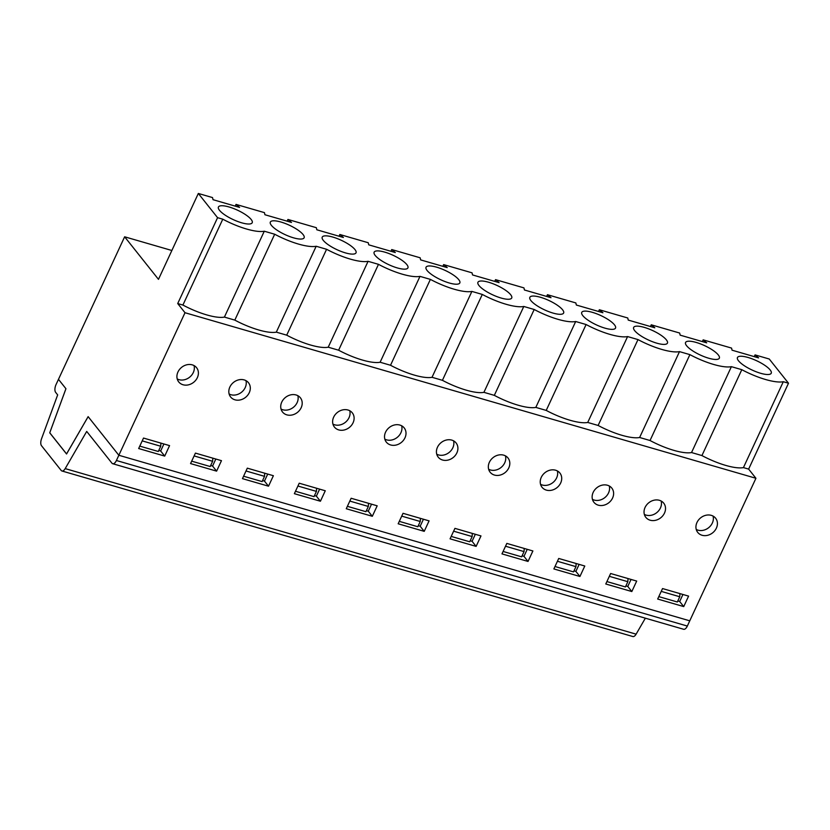 <?xml version="1.0" encoding="UTF-8"?>
<svg xmlns="http://www.w3.org/2000/svg" width="830" height="830" viewBox="0 0 830 830"><rect width="100%" height="100%" fill="white"/><g stroke="black" fill="none" stroke-linecap="round" stroke-linejoin="round"><path stroke-width="1.25" d="M222.782 219.182L182.911 305.056A37.558 10.416 24.9 0 0 224.411 317.091L234.817 320.11A37.558 10.416 24.9 0 0 276.317 332.145L286.713 335.164A37.558 10.416 24.9 0 0 328.224 347.199L338.619 350.208A37.558 10.416 24.9 0 0 380.119 362.243L390.525 365.262A37.558 10.416 24.9 0 0 432.025 377.297L442.421 380.316A37.558 10.416 24.9 0 0 483.921 392.341L494.327 395.36A37.558 10.416 24.9 0 0 535.827 407.395L546.223 410.414A37.558 10.416 24.9 0 0 587.733 422.449L598.129 425.458A37.558 10.416 24.9 0 0 639.629 437.493L650.035 440.512A37.558 10.416 24.9 0 0 691.535 452.547L701.931 455.566A37.558 10.416 24.9 0 0 743.431 467.601L748.639 469.106L755.933 478.277L185.007 312.723L118.846 455.265L88.136 416.639L66.556 453.917L49.748 432.772L65.933 388.71L58.474 379.331L124.635 236.799L158.468 279.347L198.329 193.463L217.574 217.678L222.782 219.182A37.558 10.416 24.9 0 0 264.282 231.217L224.411 317.091M264.282 231.217L274.678 234.226L234.817 320.11M197.364 377.629A11.413 9.597 -38.5 0 1 188.441 384.85A11.413 9.597 -38.5 0 1 178.72 381.914A11.413 9.597 -38.5 0 1 181.687 367.296A11.413 9.597 -38.5 0 1 196.596 367.711A11.413 9.597 -38.5 0 1 197.364 377.629M194.044 365.584A11.413 9.597 -38.5 0 1 193.317 372.525A11.413 9.597 -38.5 0 1 177.226 378.947M171.862 250.494L124.635 236.799M713.063 516.084A11.413 9.597 -38.5 0 1 712.337 523.035A11.413 9.597 -38.5 0 1 696.246 529.447M661.157 501.03A11.413 9.597 -38.5 0 1 660.431 507.981A11.413 9.597 -38.5 0 1 644.35 514.403M609.262 485.975A11.413 9.597 -38.5 0 1 608.535 492.927A11.413 9.597 -38.5 0 1 592.444 499.349M557.355 470.932A11.413 9.597 -38.5 0 1 556.629 477.883A11.413 9.597 -38.5 0 1 540.538 484.295M505.449 455.877A11.413 9.597 -38.5 0 1 504.723 462.829A11.413 9.597 -38.5 0 1 488.642 469.251M453.554 440.834A11.413 9.597 -38.5 0 1 452.827 447.785A11.413 9.597 -38.5 0 1 436.736 454.197M401.647 425.78A11.413 9.597 -38.5 0 1 400.921 432.731A11.413 9.597 -38.5 0 1 384.84 439.143M349.752 410.726A11.413 9.597 -38.5 0 1 349.025 417.677A11.413 9.597 -38.5 0 1 332.934 424.099M297.846 395.682A11.413 9.597 -38.5 0 1 297.119 402.633A11.413 9.597 -38.5 0 1 281.028 409.045M245.939 380.628A11.413 9.597 -38.5 0 1 245.213 387.579A11.413 9.597 -38.5 0 1 229.132 394.001M158.779 450.451L160.657 450.991L163.915 443.977M210.685 465.495L212.563 466.045L215.821 459.032M262.581 480.549L264.459 481.099L267.717 474.075M314.487 495.603L316.365 496.143L319.623 489.129M366.393 510.647L368.271 511.197L371.529 504.173M418.289 525.701L420.167 526.241L423.425 519.227M470.195 540.745L472.073 541.295L475.331 534.281M522.091 555.799L523.979 556.349L527.226 549.325M573.997 570.853L575.875 571.393L579.133 564.379M625.903 585.897L627.781 586.447L631.039 579.423M677.799 600.951L679.677 601.491L682.934 594.477M217.574 217.678L177.713 303.552L182.911 305.056M177.713 303.552L185.007 312.723M657.682 599.032L662.537 588.563L688.589 596.116L683.733 606.595L657.682 599.032M605.776 583.988L610.641 573.509L636.693 581.073L631.827 591.541L605.776 583.988M553.869 568.934L558.735 558.466L584.787 566.019L579.931 576.487L553.869 568.934M501.974 553.89L506.829 543.411L532.891 550.964L528.025 561.443L501.974 553.89M450.068 538.836L454.933 528.368L480.985 535.921L476.119 546.389L450.068 538.836M398.172 523.782L403.027 513.314L429.079 520.867L424.223 531.345L398.172 523.782M346.266 508.738L351.132 498.259L377.183 505.812L372.317 516.291L346.266 508.738M294.36 493.684L299.225 483.216L325.277 490.769L320.421 501.237L294.36 493.684M242.464 478.64L247.319 468.162L273.381 475.715L268.515 486.193L242.464 478.64M190.558 463.586L195.424 453.107L221.475 460.671L216.609 471.139L190.558 463.586M138.662 448.532L143.517 438.064L169.569 445.617L164.714 456.095L138.662 448.532M755.933 478.277L689.761 620.819L118.846 455.265L116.408 460.505A6.007 2.791 106.2 0 1 112.714 463.721A6.007 2.791 106.2 0 1 111.957 463.192L86.704 431.424L65.197 468.608A6.007 2.791 106.2 0 1 61.928 470.983A6.007 2.791 106.2 0 1 61.181 470.444L41.5 445.7A6.007 2.791 106.2 0 1 41.521 438.831L57.664 394.904L55.641 392.351A6.007 2.791 106.2 0 1 56.046 384.57L58.474 379.331L65.944 388.731L49.738 432.835L66.556 453.989L88.146 416.66L118.846 455.265L689.761 620.819L687.333 626.059A6.007 2.791 106.2 0 1 683.63 629.275L112.714 463.721M249.27 392.673A11.413 9.597 -38.5 0 1 240.337 399.904A11.413 9.597 -38.5 0 1 230.626 396.968A11.413 9.597 -38.5 0 1 233.593 382.35A11.413 9.597 -38.5 0 1 248.502 382.755A11.413 9.597 -38.5 0 1 249.27 392.673M301.166 407.727A11.413 9.597 -38.5 0 1 292.243 414.948A11.413 9.597 -38.5 0 1 282.522 412.012A11.413 9.597 -38.5 0 1 285.489 397.404A11.413 9.597 -38.5 0 1 300.398 397.809A11.413 9.597 -38.5 0 1 301.166 407.727M353.072 422.781A11.413 9.597 -38.5 0 1 344.149 430.002A11.413 9.597 -38.5 0 1 334.428 427.066A11.413 9.597 -38.5 0 1 337.395 412.448A11.413 9.597 -38.5 0 1 352.304 412.852A11.413 9.597 -38.5 0 1 353.072 422.781M404.978 437.825A11.413 9.597 -38.5 0 1 396.045 445.056A11.413 9.597 -38.5 0 1 386.334 442.12A11.413 9.597 -38.5 0 1 389.291 427.502A11.413 9.597 -38.5 0 1 404.2 427.907A11.413 9.597 -38.5 0 1 404.978 437.825M456.874 452.879A11.413 9.597 -38.5 0 1 447.951 460.1A11.413 9.597 -38.5 0 1 438.23 457.164A11.413 9.597 -38.5 0 1 441.197 442.546A11.413 9.597 -38.5 0 1 456.106 442.961A11.413 9.597 -38.5 0 1 456.874 452.879M508.78 467.923A11.413 9.597 -38.5 0 1 499.847 475.154A11.413 9.597 -38.5 0 1 490.136 472.218A11.413 9.597 -38.5 0 1 493.103 457.6A11.413 9.597 -38.5 0 1 508.012 458.004A11.413 9.597 -38.5 0 1 508.78 467.923M560.675 482.977A11.413 9.597 -38.5 0 1 551.753 490.208A11.413 9.597 -38.5 0 1 542.042 487.272A11.413 9.597 -38.5 0 1 544.999 472.654A11.413 9.597 -38.5 0 1 559.908 473.059A11.413 9.597 -38.5 0 1 560.675 482.977M612.582 498.031A11.413 9.597 -38.5 0 1 603.659 505.252A11.413 9.597 -38.5 0 1 593.938 502.316A11.413 9.597 -38.5 0 1 596.905 487.698A11.413 9.597 -38.5 0 1 611.814 488.102A11.413 9.597 -38.5 0 1 612.582 498.031M664.488 513.075A11.413 9.597 -38.5 0 1 655.555 520.306A11.413 9.597 -38.5 0 1 645.844 517.37A11.413 9.597 -38.5 0 1 648.801 502.752A11.413 9.597 -38.5 0 1 663.72 503.156A11.413 9.597 -38.5 0 1 664.488 513.075M716.383 528.129A11.413 9.597 -38.5 0 1 707.461 535.35A11.413 9.597 -38.5 0 1 697.74 532.414A11.413 9.597 -38.5 0 1 700.707 517.796A11.413 9.597 -38.5 0 1 715.616 518.211A11.413 9.597 -38.5 0 1 716.383 528.129M686.607 345.737A18.623 5.167 -155.1 0 1 685.549 342.489A18.623 5.167 -155.1 0 1 704.618 345.643A18.623 5.167 -155.1 0 1 719.34 358.176A18.623 5.167 -155.1 0 1 708.727 358.228A18.623 5.167 -155.1 0 1 686.607 345.737M582.805 315.639A18.623 5.167 -155.1 0 1 581.747 312.391A18.623 5.167 -155.1 0 1 600.816 315.545A18.623 5.167 -155.1 0 1 615.538 328.068A18.623 5.167 -155.1 0 1 604.914 328.13A18.623 5.167 -155.1 0 1 582.805 315.639M478.993 285.541A18.623 5.167 -155.1 0 1 477.935 282.283A18.623 5.167 -155.1 0 1 497.014 285.447A18.623 5.167 -155.1 0 1 511.726 297.97A18.623 5.167 -155.1 0 1 501.113 298.032A18.623 5.167 -155.1 0 1 478.993 285.541M375.191 255.433A18.623 5.167 -155.1 0 1 374.133 252.185A18.623 5.167 -155.1 0 1 393.202 255.339A18.623 5.167 -155.1 0 1 407.924 267.872A18.623 5.167 -155.1 0 1 397.311 267.924A18.623 5.167 -155.1 0 1 375.191 255.433M271.389 225.335A18.623 5.167 -155.1 0 1 270.331 222.087A18.623 5.167 -155.1 0 1 289.4 225.241A18.623 5.167 -155.1 0 1 304.122 237.774A18.623 5.167 -155.1 0 1 293.509 237.826A18.623 5.167 -155.1 0 1 271.389 225.335M274.678 234.226A37.558 10.416 24.9 0 0 316.178 246.261L326.584 249.28A37.558 10.416 24.9 0 0 368.084 261.315L378.48 264.334A37.558 10.416 24.9 0 0 419.99 276.369L430.386 279.378A37.558 10.416 24.9 0 0 471.886 291.413L482.292 294.432A37.558 10.416 24.9 0 0 523.792 306.467L534.188 309.486A37.558 10.416 24.9 0 0 575.688 321.511L586.094 324.53A37.558 10.416 24.9 0 0 627.594 336.565L637.99 339.584A37.558 10.416 24.9 0 0 679.5 351.619L689.896 354.628A37.558 10.416 24.9 0 0 731.396 366.663L741.802 369.682A37.558 10.416 24.9 0 0 783.302 381.717L788.5 383.221L769.254 359.017L755.051 354.898L758.61 357.896L732.05 350.187L731.552 348.081L703.155 339.854L706.714 342.842L680.144 335.144L679.656 333.038L651.249 324.8L654.808 327.788L628.248 320.089L627.75 317.983L599.343 309.746L602.902 312.744L576.342 305.035L575.854 302.94L547.447 294.702L551.006 297.69L524.436 289.992L523.948 287.886L495.541 279.648L499.1 282.646L472.54 274.938L472.042 272.831L443.645 264.604L447.204 267.592L420.634 259.894L420.146 257.788L391.739 249.55L395.298 252.538L368.738 244.84L368.24 242.734L339.833 234.496L343.392 237.494L316.832 229.786L316.334 227.69L287.937 219.452L291.496 222.44L264.926 214.742L264.438 212.636L236.031 204.398L239.59 207.396L213.03 199.688L212.532 197.582L198.329 193.463M219.483 210.291A18.623 5.167 -155.1 0 1 218.425 207.033A18.623 5.167 -155.1 0 1 237.505 210.187A18.623 5.167 -155.1 0 1 252.216 222.72A18.623 5.167 -155.1 0 1 241.603 222.782A18.623 5.167 -155.1 0 1 219.483 210.291M323.295 240.389A18.623 5.167 -155.1 0 1 322.227 237.131A18.623 5.167 -155.1 0 1 341.306 240.295A18.623 5.167 -155.1 0 1 356.029 252.818A18.623 5.167 -155.1 0 1 345.405 252.88A18.623 5.167 -155.1 0 1 323.295 240.389M427.097 270.487A18.623 5.167 -155.1 0 1 426.039 267.239A18.623 5.167 -155.1 0 1 445.108 270.393A18.623 5.167 -155.1 0 1 459.83 282.926A18.623 5.167 -155.1 0 1 449.217 282.978A18.623 5.167 -155.1 0 1 427.097 270.487M530.899 300.585A18.623 5.167 -155.1 0 1 529.841 297.337A18.623 5.167 -155.1 0 1 548.91 300.491A18.623 5.167 -155.1 0 1 563.632 313.024A18.623 5.167 -155.1 0 1 553.019 313.076A18.623 5.167 -155.1 0 1 530.899 300.585M634.701 330.682A18.623 5.167 -155.1 0 1 633.643 327.435A18.623 5.167 -155.1 0 1 652.712 330.589A18.623 5.167 -155.1 0 1 667.434 343.122A18.623 5.167 -155.1 0 1 656.821 343.174A18.623 5.167 -155.1 0 1 634.701 330.682M738.513 360.791A18.623 5.167 -155.1 0 1 737.445 357.533A18.623 5.167 -155.1 0 1 756.524 360.697A18.623 5.167 -155.1 0 1 771.246 373.22A18.623 5.167 -155.1 0 1 760.622 373.282A18.623 5.167 -155.1 0 1 738.513 360.791M755.051 354.898L754.252 356.63M788.5 383.221L748.639 469.106M783.302 381.717L743.431 467.601M741.802 369.682L701.931 455.566M679.677 601.491L683.733 606.595M703.155 339.854L702.346 341.576M731.396 366.663L691.535 452.547M689.896 354.628L650.035 440.512M627.781 586.447L631.827 591.541M651.249 324.8L650.45 326.532M679.5 351.619L639.629 437.493M637.99 339.584L598.129 425.458M575.875 571.393L579.931 576.487M599.343 309.746L598.544 311.478M627.594 336.565L587.733 422.449M586.094 324.53L546.223 410.414M523.979 556.349L528.025 561.443M547.447 294.702L546.648 296.424M575.688 321.511L535.827 407.395M534.188 309.486L494.327 395.36M472.073 541.295L476.119 546.389M495.541 279.648L494.742 281.38M523.792 306.467L483.921 392.341M482.292 294.432L442.421 380.316M420.167 526.241L424.223 531.345M443.645 264.604L442.836 266.326M471.886 291.413L432.025 377.297M430.386 279.378L390.525 365.262M368.271 511.197L372.317 516.291M391.739 249.55L390.94 251.282M419.99 276.369L380.119 362.243M378.48 264.334L338.619 350.208M316.365 496.143L320.421 501.237M339.833 234.496L339.034 236.228M368.084 261.315L328.224 347.199M326.584 249.28L286.713 335.164M264.459 481.099L268.515 486.193M287.937 219.452L287.128 221.174M316.178 246.261L276.317 332.145M212.563 466.045L216.609 471.139M236.031 204.398L235.232 206.131M160.657 450.991L164.714 456.095M212.791 458.15L212.636 461.304L210.198 466.533L191.678 461.169M194.116 455.929L212.636 461.304M160.896 443.096L160.73 446.25L158.302 451.489L139.782 446.115M142.21 440.875L160.73 446.25M645.356 618.184L636.112 634.162A6.007 2.791 106.2 0 1 632.854 636.537L61.928 470.983M524.207 548.454L524.041 551.597L521.614 556.837L503.094 551.462M505.522 546.233L524.041 551.597M472.301 533.4L472.146 536.553L469.707 541.783L451.188 536.419M453.626 531.179L472.146 536.553M420.405 518.356L420.239 521.499L417.812 526.739L399.292 521.365M401.72 516.125L420.239 521.499M368.499 503.302L368.333 506.445L365.906 511.685L347.386 506.321M349.824 501.081L368.333 506.445M316.604 488.248L316.438 491.402L314.01 496.641L295.49 491.267M297.918 486.027L316.438 491.402M264.697 473.204L264.531 476.347L262.104 481.587L243.584 476.213M246.012 470.983L264.531 476.347M679.915 593.606L679.749 596.749L677.322 601.989L658.802 596.614M555 566.517L573.52 571.891L575.947 566.651L557.428 561.277M576.113 563.497L575.947 566.651M606.896 581.571L625.415 586.935L627.843 581.706L609.334 576.331M628.009 578.552L627.843 581.706M661.23 591.385L679.749 596.749M687.333 626.059L116.408 460.505M636.112 634.162L65.197 468.608"/></g></svg>

